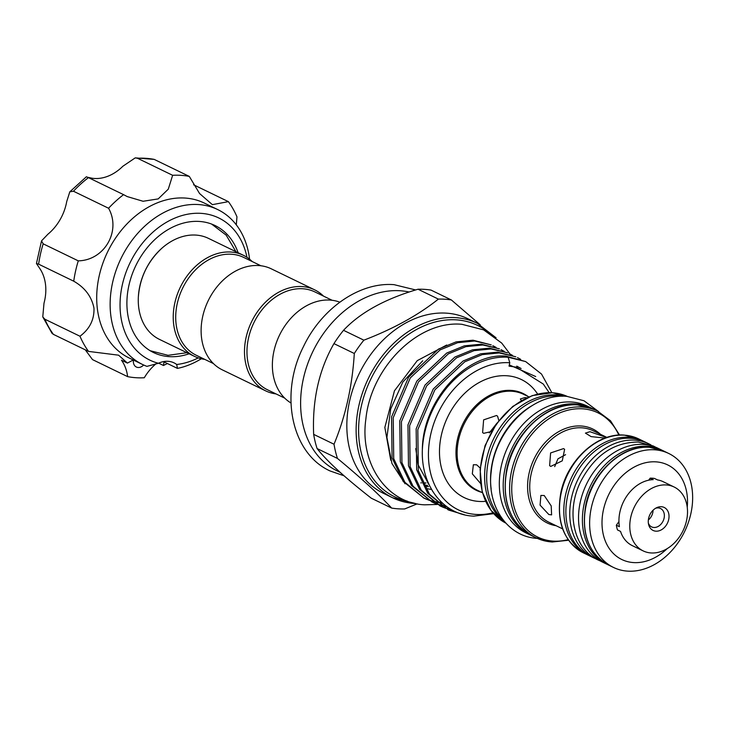 <?xml version="1.0" encoding="UTF-8"?>
<svg xmlns="http://www.w3.org/2000/svg" width="729" height="729" viewBox="0 0 729 729"><rect width="100%" height="100%" fill="white"/><g stroke="black" fill="none" stroke-linecap="round" stroke-linejoin="round"><path stroke-width="1.09" d="M562.433 396.257A70.431 53.727 115.9 0 0 559.034 395.893A70.431 53.727 115.9 0 0 494.681 441.911A70.431 53.727 115.9 0 0 502.728 519.449M531.423 406.017A70.431 53.727 115.9 0 0 491.173 489.05M592.221 408.513A70.431 53.727 115.9 0 0 591.201 407.994L587.328 406.117A70.431 53.727 115.9 0 0 571.691 402.025A70.431 53.727 115.9 0 0 504.213 455.78A70.431 53.727 115.9 0 0 525.891 532.872L529.764 534.749A70.431 53.727 115.9 0 0 530.794 535.232M591.201 407.994A70.431 53.727 115.9 0 0 575.564 403.902A70.431 53.727 115.9 0 0 508.086 457.657A70.431 53.727 115.9 0 0 529.764 534.749M686.499 520.807A35.502 27.082 -64.1 0 1 643.16 550.896A35.502 27.082 -64.1 0 1 630.795 517.098A35.502 27.082 -64.1 0 1 674.134 487.008A35.502 27.082 -64.1 0 1 686.499 520.807M674.134 487.008L663.29 481.751A35.502 27.082 115.9 0 0 657.54 479.928L654.496 478.452A35.502 27.082 115.9 0 0 650.177 478.169L653.22 479.646A35.502 27.082 115.9 0 0 619.942 511.84A35.502 27.082 115.9 0 0 619.395 526.684L616.342 525.208A35.502 27.082 115.9 0 0 617.481 529.928L620.534 531.405A35.502 27.082 115.9 0 0 632.316 545.647L643.16 550.896M655.599 508.259A10.206 7.782 -64.1 0 1 660.52 508.514A10.206 7.782 -64.1 0 1 664.073 518.237A10.206 7.782 -64.1 0 1 651.617 526.885A10.206 7.782 -64.1 0 1 648.363 523.185M653.056 510.245A10.206 7.782 -64.1 0 1 652.765 512.751A10.206 7.782 -64.1 0 1 648.345 519.959M648.628 518.283A12.767 9.741 -64.1 0 1 656.756 507.648A12.767 9.741 -64.1 0 1 668.666 519.622A12.767 9.741 -64.1 0 1 658.588 530.94A12.767 9.741 -64.1 0 1 648.6 524.47A12.767 9.741 -64.1 0 1 648.628 518.283M607.33 564.428A63.323 48.314 -64.1 0 1 606.291 563.945L602.418 562.068A63.323 48.314 -64.1 0 1 582.927 492.758A63.323 48.314 -64.1 0 1 643.598 444.417A63.323 48.314 -64.1 0 1 657.658 448.098L661.531 449.975A63.323 48.314 -64.1 0 1 662.552 450.495M606.291 563.945A63.323 48.314 -64.1 0 1 586.799 494.636A63.323 48.314 -64.1 0 1 647.47 446.294A63.323 48.314 -64.1 0 1 661.531 449.975M595.83 558.797A63.323 48.314 -64.1 0 1 593.643 557.822L589.77 555.945A63.323 48.314 -64.1 0 1 570.278 486.626A63.323 48.314 -64.1 0 1 630.949 438.284A63.323 48.314 -64.1 0 1 645.01 441.965L648.883 443.843A63.323 48.314 -64.1 0 1 651.006 444.963M593.643 557.822A63.323 48.314 -64.1 0 1 574.151 488.503A63.323 48.314 -64.1 0 1 634.822 440.161A63.323 48.314 -64.1 0 1 648.883 443.843M687.237 507.211A52.57 40.104 115.9 0 0 656.009 461.858A52.57 40.104 115.9 0 0 603.512 509.471A52.57 40.104 115.9 0 0 633.501 562.578A52.57 40.104 115.9 0 0 667.144 548.673M654.697 449.802A63.323 48.314 115.9 0 0 594.035 498.135A63.323 48.314 115.9 0 0 613.517 567.454A63.323 48.314 115.9 0 0 627.578 571.135A63.323 48.314 115.9 0 0 688.249 522.802A63.323 48.314 115.9 0 0 668.757 453.484A63.323 48.314 115.9 0 0 654.697 449.802M480.529 483.409L472.319 473.85L473.358 464.738L476.675 464.82L480.183 468.054M491.528 431.504L483.719 433.327L482.607 432.579L483.628 419.868L496.54 415.503L497.597 416.213L498.827 420.542M544.226 495.52L551.206 505.908L551.607 514.884L548.819 514.51L540.061 505.115L540.891 495.447L544.226 495.52M563.553 448.599L564.611 449.31L562.278 460.819L550.732 466.423L549.62 465.667L550.614 452.937L563.553 448.599M521.326 400.613L520.369 398.963L524.889 397.578L526.757 397.806M605.07 438.093L591.128 436.616L585.423 433.117L589.952 431.705L606.646 437.537M537.601 394.024A65.592 50.037 115.9 0 0 506.874 375.754A65.592 50.037 115.9 0 0 441.364 435.149A65.592 50.037 115.9 0 0 478.789 501.415A65.592 50.037 115.9 0 0 485.596 501.333M194.397 356.326L159.441 339.377A56.142 42.829 -64.1 0 1 138.346 297.022A56.142 42.829 -64.1 0 1 139.877 285.923A56.142 42.829 -64.1 0 1 162.093 248.033A56.142 42.829 -64.1 0 1 178.177 238.055A56.142 42.829 -64.1 0 1 208.412 238.347L243.368 255.287A56.142 42.829 115.9 0 0 174.842 302.872A56.142 42.829 115.9 0 0 194.397 356.326A56.142 42.829 115.9 0 0 204.785 359.388M252.207 261.547A56.142 42.829 115.9 0 0 243.368 255.287M260.864 265.739L243.632 257.392A54.365 41.471 115.9 0 0 177.265 303.464A54.365 41.471 115.9 0 0 196.21 355.223L213.442 363.58M323.476 296.083A56.142 42.829 115.9 0 0 314.636 289.832L271.252 268.81A56.142 42.829 115.9 0 0 202.726 316.386A56.142 42.829 115.9 0 0 222.281 369.84L265.666 390.862A56.142 42.829 115.9 0 0 276.054 393.924M314.636 289.832A56.142 42.829 115.9 0 0 246.101 337.409A56.142 42.829 115.9 0 0 265.666 390.862M332.132 300.284L314.892 291.928A54.365 41.471 115.9 0 0 302.817 288.766A54.365 41.471 115.9 0 0 248.525 338.001A54.365 41.471 115.9 0 0 267.47 389.769L284.711 398.125M339.814 302.18A56.142 42.829 115.9 0 0 330.055 300.084A56.142 42.829 115.9 0 0 276.929 341.126A56.142 42.829 115.9 0 0 290.962 402.973M409.169 292.019A96.966 73.975 115.9 0 0 400.248 290.753A96.966 73.975 115.9 0 0 307.356 364.764A96.966 73.975 115.9 0 0 337.19 470.907L340.088 472.301M493.67 513.681L473.868 516.132C443.624 515.166 421.089 486.334 422.337 450.24A83.607 63.778 -64.1 0 1 508.149 357.237L509.79 362.741A79.169 60.398 115.9 0 0 430.711 434.438A79.169 60.398 115.9 0 0 475.882 514.428A79.169 60.398 115.9 0 0 492.913 512.824M441.309 502.39L436.407 501.798M435.468 501.634L431.823 500.823M430.921 500.577L427.422 499.465M426.556 499.146L423.203 497.734M424.023 498.144L403.201 481.45L392.084 457.885L391.564 416.924L408.623 377.13L438.503 349.082L456.062 341.892L473.021 340.206L491.2 344.881L474.67 341.008L457.712 342.685L440.152 349.884L410.272 377.932L393.213 417.726L393.733 458.687L404.85 482.252L424.023 498.144L427.349 499.611M428.205 499.948L431.677 501.124M432.57 501.379L436.188 502.254M437.118 502.436L442.448 503.147M445.838 505.962L440.024 504.796M439.122 504.55L435.623 503.438M434.757 503.119L431.395 501.707M432.215 502.117L411.402 485.423L400.285 461.858L399.765 420.897L416.824 381.103L446.704 353.055L464.264 345.865L481.222 344.179L499.401 348.854L482.871 344.981L465.913 346.658L448.353 353.857L418.473 381.905L401.415 421.699L401.934 462.66L413.051 486.225L432.215 502.117L435.55 503.584M436.407 503.921L439.879 505.097M440.772 505.352L446.768 506.655M451.005 509.407L443.815 507.411M442.95 507.092L439.596 505.68M440.416 506.09L419.594 489.396L408.477 465.831L407.958 424.87L425.016 385.076L454.896 357.028L472.465 349.838L489.414 348.152L507.603 352.827L491.064 348.954L474.114 350.631L456.554 357.83L426.665 385.878L409.616 425.672L410.135 466.633L421.244 490.198L440.416 506.09L443.742 507.557M444.608 507.894L452.299 510.136M460.263 513.59L447.788 509.653M448.617 510.063L427.795 493.369L416.678 469.804L416.159 428.843L433.217 389.049L463.097 361.001L480.657 353.811L497.615 352.125L515.795 356.8L499.265 352.927L482.306 354.613L464.747 361.803L434.867 389.851L417.808 429.645L418.328 470.606L429.445 494.171L448.617 510.063L464.473 514.792M496.066 347.396L492.85 345.683M504.258 351.369L501.051 349.656M512.46 355.342L509.252 353.629M520.661 359.315L517.444 357.602M422.337 450.24C422.337 400.358 466.76 352.645 505.808 356.098L525.645 361.575L508.149 357.237M551.853 392.694L541.529 374.068L525.645 361.575M424.305 486.115A74.513 56.844 115.9 0 0 428.534 486.617M427.568 488.703A74.513 56.844 115.9 0 0 430.821 489.378M446.467 313.151A96.966 73.975 115.9 0 0 353.574 387.163A96.966 73.975 115.9 0 0 383.408 493.305L392.703 497.807A96.966 73.975 -64.1 0 1 362.869 391.673A96.966 73.975 -64.1 0 1 455.762 317.662A96.966 73.975 -64.1 0 1 477.285 323.293L467.991 318.792A96.966 73.975 115.9 0 0 446.467 313.151M438.384 299.1A109.396 83.452 -64.1 0 1 444.954 299.227A109.396 83.452 -64.1 0 1 451.388 299.965L431.03 290.096A109.396 83.452 115.9 0 0 424.597 289.367A109.396 83.452 115.9 0 0 418.027 289.231C385.04 298.89 360.199 312.586 343.523 330.31A109.396 83.452 115.9 0 0 333.946 343.623C318.947 369.904 312.185 400.157 313.661 434.366A109.396 83.452 115.9 0 0 317.088 448.554C326.874 461.065 344.954 477.623 371.316 498.217L391.664 508.086C378.469 493.934 360.39 477.377 337.445 458.423A109.396 83.452 -64.1 0 1 334.019 444.234C345.564 416.268 352.326 386.024 354.303 353.492A109.396 83.452 -64.1 0 1 363.88 340.17C393.359 328.87 418.191 315.174 438.384 299.1L418.027 289.231M417.161 503.867L404.677 508.951A109.396 83.452 -64.1 0 1 398.107 508.815A109.396 83.452 -64.1 0 1 391.664 508.086M238.119 252.744A70.558 53.828 115.9 0 0 215.064 225.543A70.558 53.828 115.9 0 0 153.537 240.789A70.558 53.828 115.9 0 0 127.356 311.493A70.558 53.828 115.9 0 0 153.509 352.535A70.558 53.828 115.9 0 0 189.148 353.775M133.453 360.071A7.992 6.096 115.9 0 0 133.398 362.395A7.992 6.096 115.9 0 0 136.359 367.033A7.992 6.096 115.9 0 0 143.631 364.992M236.305 224.869L236.961 216.814A105.623 80.573 115.9 0 0 228.396 201.641L212.376 204.658L199.555 193.513L189.303 176.409A105.623 80.573 115.9 0 0 172.636 175.297L168.281 189.166L158.184 198.908L143.084 201.268L127.229 196.584L123.575 194.652A105.623 80.573 115.9 0 0 108.575 208.248C121.351 230.883 104.52 260.344 78.285 260.854A105.623 80.573 115.9 0 0 73.738 281.194C84.965 287.636 91.708 296.648 93.986 308.221C94.323 319.685 89.649 329.025 79.971 336.233L44.852 319.211A105.623 80.573 115.9 0 0 53.427 334.383L52.014 333.308L42.774 316.896L44.852 319.211M73.738 281.194L38.628 264.171L36.45 263.515L40.122 269.028A43.494 33.179 -64.1 0 1 45.544 284.747A43.494 33.179 -64.1 0 1 43.995 303.218L42.774 316.896M246.985 257.337A78.996 60.261 115.9 0 0 173.229 218.791A78.996 60.261 115.9 0 0 120.549 314.181A78.996 60.261 115.9 0 0 158.412 363.27L146.948 366.368A86.095 65.674 -64.1 0 1 142.602 364.509A86.095 65.674 -64.1 0 1 110.69 314.436A86.095 65.674 -64.1 0 1 142.638 228.159A86.095 65.674 -64.1 0 1 217.707 209.56A86.095 65.674 -64.1 0 1 249.573 259.205M217.707 209.56L204.275 203.054A86.095 65.674 115.9 0 0 129.197 221.652A86.095 65.674 115.9 0 0 97.258 307.92A86.095 65.674 115.9 0 0 129.17 357.994L142.602 364.509M79.971 336.233A105.623 80.573 115.9 0 0 88.537 351.405L118.572 355.178L127.429 363.088L121.47 360.199A43.494 33.179 115.9 0 1 127.63 376.638A105.623 80.573 115.9 0 0 144.296 377.75A43.494 33.179 115.9 0 1 156.079 363.753M133.507 359.853L127.429 363.088M201.313 358.768A86.095 65.674 -64.1 0 1 177.448 368.4L164.016 361.885L163.469 365.493L167.388 363.525M228.396 201.641L193.586 184.774M172.636 175.297L137.526 158.275L135.248 157.865L122.864 166.248A43.494 33.179 -64.1 0 1 92.383 178.277L87.762 177.302M189.303 176.409L154.183 159.387A105.623 80.573 115.9 0 0 137.526 158.275M108.575 208.248L73.465 191.235L69.802 191.827L66.722 201.541A43.494 33.179 -64.1 0 1 47.904 234.219L41.526 240.871L43.175 243.832A105.623 80.573 115.9 0 0 38.628 264.171M123.575 194.652L88.464 177.63A105.623 80.573 115.9 0 0 73.465 191.235M78.285 260.854L43.175 243.832M88.537 351.405L53.427 334.383M127.63 376.638L92.519 359.616L85.284 349.829M177.448 368.4L176.7 364.491A78.996 60.261 115.9 0 0 198.252 357.893M158.658 363.16L163.469 365.493M135.248 157.865L154.183 159.387M69.802 191.827L86.386 176.764L88.464 177.63M176.7 364.491A26.627 20.312 115.9 0 0 174.04 362.86A26.627 20.312 115.9 0 0 158.412 363.27M317.088 448.554L337.445 458.423M334.019 444.234L313.661 434.366M333.946 343.623L354.303 353.492M363.88 340.17L343.523 330.31M451.388 299.965L480.229 324.833M427.568 485.332A74.513 56.844 -64.1 0 1 426.438 485.277A74.513 56.844 -64.1 0 1 425.882 485.25M422.72 360.8L402.8 382.096L390.698 409.015L386.917 437.427L391.938 463.48L405.069 483.783M549.147 392.621L543.287 384.046L516.342 367.17L509.033 366.122L509.79 362.741M650.177 478.169L648.719 480.183M618.939 521.609L616.342 525.208M554.696 466.615L557.967 458.823L565.586 454.686M489.323 432.889L496.103 424.232M481.605 492.321A53.773 41.024 -64.1 0 1 458.577 434.985A53.773 41.024 -64.1 0 1 511.22 390.407A53.773 41.024 -64.1 0 1 528.051 396.476M528.88 396.877L523.668 394.353A53.253 40.624 115.9 0 0 511.84 391.254A53.253 40.624 115.9 0 0 460.819 431.905A53.253 40.624 115.9 0 0 477.213 490.189L482.425 492.722M556.109 525.718A52.206 39.822 -64.1 0 1 529.491 471.581A52.206 39.822 -64.1 0 1 581.232 426A52.206 39.822 -64.1 0 1 600.432 434.274M606.956 437.436L593.224 430.775A50.811 38.765 115.9 0 0 581.942 427.823A50.811 38.765 115.9 0 0 533.264 466.606A50.811 38.765 115.9 0 0 548.901 522.228L562.633 528.88M649.539 447.296A63.323 48.314 115.9 0 0 588.868 495.638A63.323 48.314 115.9 0 0 608.36 564.948C588.604 553.575 581.059 533.728 585.715 505.434C591.857 472.665 622.393 444.581 649.275 447.223L663.6 450.978A63.323 48.314 115.9 0 0 649.539 447.296M583.364 552.837L588.75 555.425A63.323 48.314 -64.1 0 1 587.702 554.942A63.323 48.314 -64.1 0 1 568.21 485.623A63.323 48.314 -64.1 0 1 628.881 437.291A63.323 48.314 -64.1 0 1 642.942 440.963L638.604 438.867A63.323 48.314 115.9 0 0 624.543 435.186A63.323 48.314 115.9 0 0 563.881 483.518A63.323 48.314 115.9 0 0 583.364 552.837C563.553 541.419 556.027 521.508 560.765 493.123C566.98 460.427 597.461 432.479 624.288 435.113L638.604 438.867M618.83 435.104A69.036 52.661 115.9 0 0 582.671 408.832A69.036 52.661 115.9 0 0 513.717 471.353A69.036 52.661 115.9 0 0 553.101 541.1A69.036 52.661 115.9 0 0 568.164 539.642M551.798 541.939A70.431 53.727 -64.1 0 1 536.161 537.847A70.431 53.727 -64.1 0 1 514.492 460.764A70.431 53.727 -64.1 0 1 581.961 407.01A70.431 53.727 -64.1 0 1 597.598 411.101L593.26 408.996A70.431 53.727 115.9 0 0 577.623 404.905A70.431 53.727 115.9 0 0 510.154 458.659A70.431 53.727 115.9 0 0 531.824 535.751C509.881 523.103 501.506 501.051 506.691 469.585C513.517 433.144 547.479 401.889 577.368 404.832L593.26 408.996M504.541 521.709A70.431 53.727 -64.1 0 1 491.31 443.915A70.431 53.727 -64.1 0 1 556.974 394.89A70.431 53.727 -64.1 0 1 565.339 396.275M552.637 392.794A70.431 53.727 115.9 0 0 485.432 445.811A70.431 53.727 115.9 0 0 505.762 523.094L491.109 510.573L482.197 491.884L480.092 469.339L485.031 445.683L496.394 423.813L512.797 406.408L532.243 395.592L552.372 392.721L567.18 396.376A70.431 53.727 115.9 0 0 552.637 392.794M422.747 483.017A74.513 56.844 115.9 0 0 425.982 483.008M427.659 482.926A74.513 56.844 115.9 0 0 428.288 482.88M488.822 332.652A95.189 72.618 115.9 0 0 456.409 319.858A95.189 72.618 115.9 0 0 362.641 400.832A95.189 72.618 115.9 0 0 407.192 501.069M414.236 503.447A96.966 73.975 -64.1 0 1 392.703 497.807L415.758 503.584M415.758 448.581L418.082 464.719L432.707 491.392M535.697 376.547L509.298 364.91M655.471 447.123L653.266 445.975L638.294 442.047C613.891 442.148 594.764 455.178 580.904 481.131C565.668 510.892 573.122 548.655 598.026 559.945L600.295 560.956M415.648 289.951L394.079 284.665C359.57 281.85 321.535 308.458 303.483 346.576C279.371 393.678 291.062 453.31 330.137 470.989L343.988 475.773M537.583 538.385C507.502 537.109 486.626 505.89 491.218 471.699C494.763 431.131 531.951 393.004 566.852 396.357L583.975 400.75L598.673 411.639M531.824 535.751L536.161 537.847L552.063 542.011L568.593 540.253M608.36 564.948L613.517 567.454M211.538 224.031L226.19 235.148L235.914 251.678M437.118 504.45L424.615 504.823C386.033 503.192 359.525 462.797 365.885 418.984C370.924 367.781 417.872 320.104 461.904 324.296L483.628 329.873L501.725 343.095L509.99 354.002M446.704 345.017L417.27 360.636L394.444 390.817L384.839 427.431L390.762 460.245M420.843 482.862L421.417 482.899M422.72 482.953L425.927 482.926M427.604 482.835L428.242 482.789M36.45 263.515L41.526 240.871M496.103 337.819L477.285 323.293M516.752 366.131L521.117 368.51M150.138 350.704L168.053 355.324L186.943 352.708M138.346 297.022C139.868 277.594 147.777 261.264 162.093 248.033M663.6 450.978L668.757 453.484M619.577 435.067L610.492 420.751L597.598 411.101M643.971 441.482L642.942 440.963"/></g></svg>
